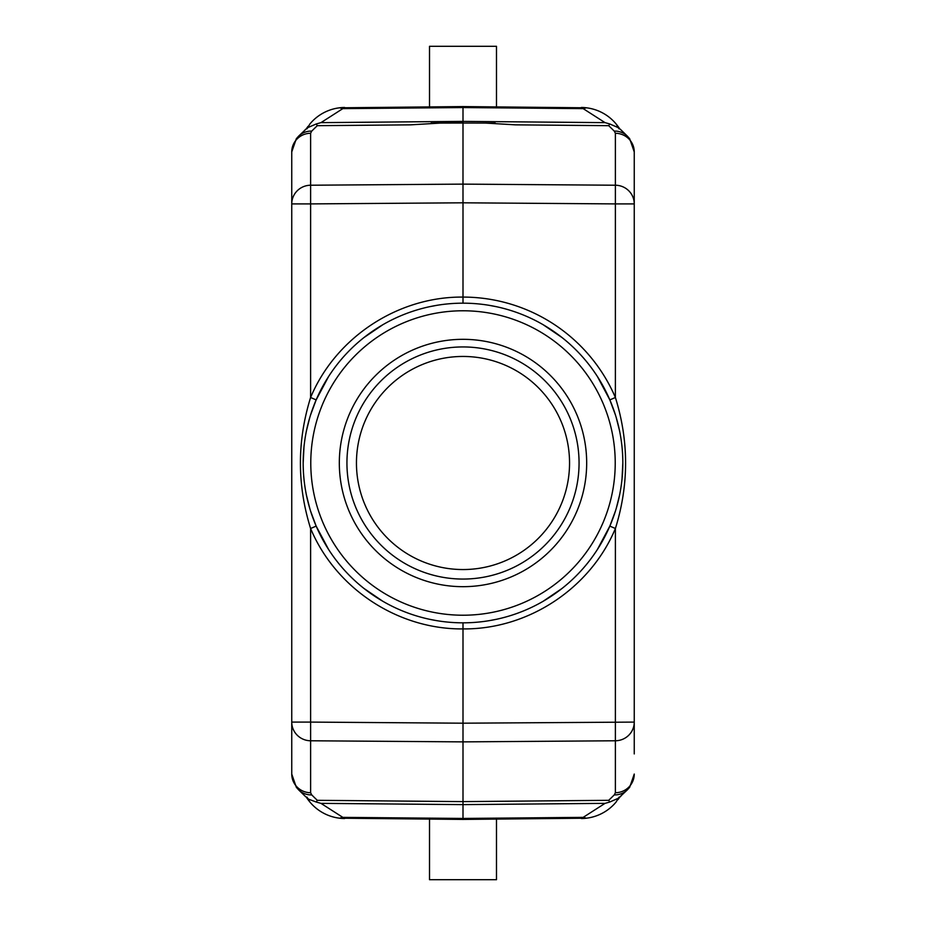 <?xml version="1.0" encoding="UTF-8"?>
<svg xmlns="http://www.w3.org/2000/svg" width="926" height="926" viewBox="0 0 926 926"><rect width="100%" height="100%" fill="white"/><g stroke="black" fill="none" stroke-linecap="round" stroke-linejoin="round"><path stroke-width="1.39" d="M463 569.548A106.548 106.548 0 0 1 356.452 463A106.548 106.548 0 0 1 463 356.452A106.548 106.548 0 0 1 569.548 463A106.548 106.548 0 0 1 463 569.548M463 579.063A116.063 116.063 0 0 0 579.063 463A116.063 116.063 0 0 0 463 346.937A116.063 116.063 0 0 0 346.937 463A116.063 116.063 0 0 0 463 579.063M463 586.679A123.679 123.679 0 0 0 586.679 463A123.679 123.679 0 0 0 463 339.321A123.679 123.679 0 0 0 339.321 463A123.679 123.679 0 0 0 463 586.679M463 622.828A159.828 159.828 0 0 0 622.828 463A159.828 159.828 0 0 0 463 303.172L463 297.084A165.916 165.916 -89.7 0 1 615.385 397.485C628.974 441.135 628.986 484.807 615.396 528.514C590.279 588.554 528.086 629.553 463 628.916L463 622.828A159.828 159.828 0 0 1 303.172 463A159.828 159.828 0 0 1 463 303.172A159.828 159.828 0 0 0 303.172 463A159.828 159.828 0 0 0 463 622.828M489.472 620.617L496.521 619.274M513.073 614.783L515.215 614.054M580.463 571.388L581.169 570.624M597.363 549.558L609.84 526.107L615.501 510.851M616.311 508.189L619.563 495.167M622.017 479.124L622.828 463.012M622.33 450.291L622.006 446.818M619.552 430.764L616.137 417.232M615.501 415.137L609.84 399.893L597.363 376.442M581.169 355.376L580.463 354.612M515.215 311.946L513.073 311.217M496.521 306.726L489.472 305.383M436.528 305.383L429.479 306.726M412.927 311.217L410.785 311.946M345.537 354.612L344.831 355.376M328.637 376.442L316.16 399.893L310.499 415.149M309.689 417.811L306.437 430.833M303.983 446.876L303.172 462.988M303.67 475.709L303.994 479.182M306.448 495.236L309.863 508.768M310.499 510.863L316.16 526.107L328.637 549.558M344.831 570.624L345.537 571.388M410.785 614.054L412.927 614.783M429.479 619.274L436.528 620.617M310.569 528.526L316.148 526.107M310.604 528.526L310.615 722.095L463 723.194L463 628.916C397.914 629.553 335.721 588.554 310.604 528.514C297.026 484.865 297.026 441.193 310.604 397.485C335.721 337.446 397.914 296.447 463 297.084L463 202.806L310.615 203.905L310.615 185.223A19.029 18.682 180 0 0 291.748 203.905L291.748 722.095A19.029 18.682 -0 0 0 310.615 740.777L310.615 722.095L291.748 722.095L291.748 774.055L296.32 787.274L298.612 789.843A19.029 18.323 -45.7 0 0 311.726 794.902L317.282 800.319L316.275 802.043L320.963 803.363L342.828 817.369L339.541 818.19L463 819.417L463 801.615L608.718 800.319L614.274 794.902A19.029 18.323 45.7 0 0 627.388 789.843L617.85 798.779M316.148 399.893L310.569 397.474M615.396 528.526L615.385 740.777A19.029 18.682 -0 0 0 634.252 722.095L634.252 203.905A19.029 18.682 180 0 0 615.385 185.223L615.385 133.263A19.029 18.682 0 0 1 634.252 151.945L634.252 203.905L615.385 203.905L615.385 397.485L609.852 399.893M310.604 397.474L310.615 203.905L291.748 203.905L291.748 151.945A19.029 18.682 0 0 1 310.615 133.263L310.615 185.223L462.988 184.124L463 202.806L615.385 203.905L615.385 185.223L462.988 184.124L463 123.042L495.202 123.077L458.891 123.008M440.626 123.065L410.542 124.848L317.282 125.681L311.726 131.098A19.029 18.323 -134.3 0 0 298.612 136.157L307.189 127.973M467.109 123.008L465.303 123.031M634.252 151.945L629.68 138.726L627.388 136.157A19.029 18.323 134.3 0 0 614.274 131.098L608.718 125.681L609.725 123.957L605.037 122.637L463 121.375L320.963 122.637L342.828 108.631L339.541 107.81L463 106.583L463 122.973M320.963 122.637L316.275 123.957L317.282 125.681M316.275 123.957L307.409 127.788L305.071 129.848M634.252 753.926L634.252 722.095L463 723.194L463 741.876L310.615 740.777L310.615 792.737A19.029 18.682 180 0 1 291.748 774.055M627.388 789.843L629.692 787.262L634.252 774.055A19.029 18.682 180 0 1 615.385 792.737L615.385 740.777L463 741.876L463 801.615L317.282 800.319M463 819.417L586.459 818.19L583.172 817.369L605.037 803.363L609.725 802.043L608.718 800.319M463 122.545L431.088 123.112L460.697 123.031M485.374 123.065L515.458 124.848L608.718 125.681M605.037 122.637L583.172 108.631L586.459 107.81L463 106.583M618.302 126.769L617.341 126.804L618.603 127.8L609.725 123.957M619.506 128.552L618.73 127.383L619.506 128.552M618.637 127.325A45.663 45.663 0 0 0 581.378 107.474A45.663 45.663 0 0 1 617.943 126.33M616.311 124.223A45.663 45.663 0 0 0 586.459 107.81M496.486 106.722L496.486 46.3L429.514 46.3L429.514 106.722M339.541 107.81A45.663 45.663 0 0 0 309.689 124.223A45.663 45.663 0 0 1 344.622 107.474M308.057 126.33A45.663 45.663 0 0 0 307.363 127.325M307.27 127.383L306.494 128.552L307.27 127.383M307.698 126.769L308.659 126.804L308.15 127.221M307.363 798.675A45.663 45.663 0 0 0 344.622 818.526M309.689 801.777A45.663 45.663 0 0 0 339.541 818.19M305.001 796.082L308.659 799.196L316.275 802.043M308.659 799.196L307.698 799.231M306.494 797.448L307.27 798.617L306.494 797.448M586.459 818.19A45.663 45.663 0 0 0 616.311 801.777A45.663 45.663 0 0 1 581.378 818.526A45.663 45.663 0 0 0 616.311 801.777M617.943 799.67A45.663 45.663 0 0 0 618.637 798.675M618.73 798.617L619.506 797.448L618.73 798.617M618.302 799.231L617.341 799.196M609.725 802.043L618.811 798.027M618.776 127.95L620.999 129.918M496.486 819.278L496.486 879.7L429.514 879.7L429.514 819.278M615.431 528.526L609.852 526.107M463 615.223A152.223 152.223 0 0 0 615.223 463A152.223 152.223 0 0 0 463 310.777A152.223 152.223 0 0 0 310.777 463A152.223 152.223 0 0 0 463 615.223M311.726 131.098L310.615 133.263M310.615 792.737L311.726 794.902M320.963 803.363L463 804.625L605.037 803.363M614.274 794.902L615.385 792.737M615.385 133.263L614.274 131.098M342.828 108.631L463 107.555L583.172 108.631M583.172 817.369L463 818.445L342.828 817.369M382.82 601.263L363.941 588.427M298.612 136.157L296.308 138.738L291.748 151.945M619.019 128.853L616.068 123.934M309.932 123.934L306.981 128.853M306.981 797.147L309.932 802.066M307.282 798.108L306.541 797.494M305.071 796.152L298.612 789.843M616.068 802.066L619.019 797.147M620.929 129.848L627.388 136.157M618.718 127.892L619.459 128.506M618.684 127.857L617.816 127.198M617.816 798.802L618.684 798.143M618.718 798.108L620.929 796.14M382.82 324.737L363.941 337.573M543.18 324.737L562.059 337.573M543.18 601.263L562.059 588.438"/></g></svg>
